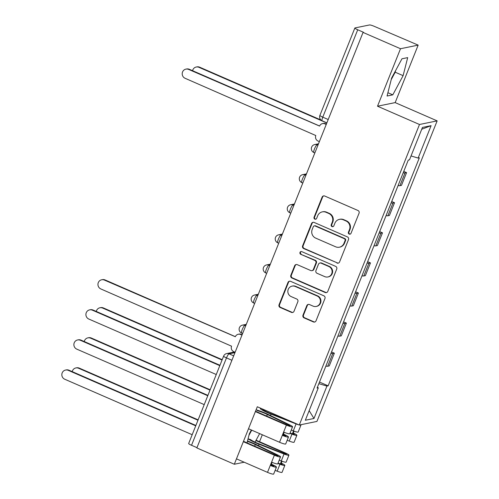 <?xml version="1.0" encoding="UTF-8"?>
<svg xmlns="http://www.w3.org/2000/svg" width="499" height="499" viewBox="0 0 499 499"><rect width="100%" height="100%" fill="white"/><g stroke="black" fill="none" stroke-linecap="round" stroke-linejoin="round"><path stroke-width="0.75" d="M349.194 234.087A1.441 1.397 -101.5 0 0 351.015 233.32L359.062 213.204A2.058 1.996 -101.5 0 0 357.976 210.503L324.718 196.026A2.058 1.996 -101.5 0 0 322.111 197.117L314.064 217.233A1.441 1.397 -101.5 0 0 315.649 219.211A1.441 1.397 -101.5 0 0 316.653 218.362L317.695 215.755A6.593 6.381 -101.5 0 1 326.028 212.275L328.797 213.478A6.593 6.381 -101.5 0 1 332.29 222.111L331.249 224.718A1.441 1.397 -101.5 0 0 332.827 226.689A1.441 1.397 -101.5 0 0 333.837 225.841L334.873 223.24A6.593 6.381 -101.5 0 1 343.212 219.753L345.982 220.957A6.593 6.381 -101.5 0 1 349.475 229.59L348.433 232.197A1.441 1.397 -101.5 0 0 349.194 234.087M339.47 219.354L339.981 219.248A6.593 6.381 -101.5 0 1 343.724 219.647L346.499 220.857A6.593 6.381 -101.5 0 1 349.986 229.49L348.944 232.091A1.441 1.397 -101.5 0 0 350.267 234.093M323.807 195.87A2.058 1.996 -101.5 0 0 322.628 197.011L314.576 217.134A1.441 1.397 -101.5 0 0 315.898 219.136M322.285 211.875L322.803 211.769A6.593 6.381 -101.5 0 1 326.546 212.169L329.315 213.372A6.593 6.381 -101.5 0 1 332.802 222.005L331.76 224.612A1.441 1.397 -101.5 0 0 333.083 226.615M302.987 315.181A2.058 1.996 -101.5 0 0 304.072 317.875L313.403 321.936A2.058 1.996 -101.5 0 0 316.01 320.851L324.949 298.508A2.058 1.996 -101.5 0 0 323.857 295.807L290.599 281.33A2.058 1.996 -101.5 0 0 287.992 282.422L279.053 304.764A2.058 1.996 -101.5 0 0 280.145 307.459L291.416 312.368A2.058 1.996 -101.5 0 0 294.023 311.276L297.847 301.714A2.058 1.996 -101.5 0 0 296.755 299.02L291.167 296.587A5.508 5.333 -101.5 0 1 292.09 286.12A5.508 5.333 -101.5 0 1 295.221 286.451L317.115 295.988A5.508 5.333 -101.5 0 1 316.191 306.448A5.508 5.333 -101.5 0 1 313.06 306.118L309.411 304.527A2.058 1.996 -101.5 0 0 306.81 305.619L302.987 315.181L303.498 315.075A2.058 1.996 -101.5 0 0 304.59 317.769L313.921 321.83A2.058 1.996 -101.5 0 0 314.825 321.992M377.512 106.212L395.171 102.607L418.162 45.122L400.504 48.727L377.512 106.212L419.491 124.488L299.281 425.029L257.303 406.76L234.312 464.245L196.849 447.934L363.047 32.423L363.559 32.316L357.727 29.772L322.772 117.159A4.198 0.867 113.5 0 0 322.129 120.795L326.87 122.86M400.504 48.727L363.047 32.423M336.956 263.048A2.058 1.996 -101.5 0 0 339.563 261.963L348.502 239.62A2.058 1.996 -101.5 0 0 347.41 236.919L314.152 222.442A2.058 1.996 -101.5 0 0 311.544 223.533L302.612 245.876A2.058 1.996 -101.5 0 0 303.698 248.571L337.474 262.948A2.058 1.996 -101.5 0 0 338.384 263.104M336.725 269.061L327.787 291.404A2.058 1.996 -101.5 0 1 325.18 292.495L291.921 278.018A2.058 1.996 -101.5 0 1 290.83 275.317L294.659 265.755A2.058 1.996 -101.5 0 1 297.261 264.67L310.752 270.539A2.058 1.996 -101.5 0 0 313.353 269.448L315.892 263.104A2.058 1.996 -101.5 0 0 314.8 260.409L300.76 254.297A1.441 1.397 -101.5 0 1 301.003 251.558A1.441 1.397 -101.5 0 1 301.82 251.646L335.634 266.366A2.058 1.996 -101.5 0 1 336.725 269.061M418.162 45.122L374.35 26.378A4.198 0.593 21.8 0 0 369.559 24.95L354.989 27.925A4.198 0.593 21.8 0 0 354.858 28.006A4.198 0.593 21.8 0 0 357.727 29.772M395.171 102.607L437.149 120.877L316.94 421.424L299.281 425.029M259.53 441.721L262.312 434.772M234.312 464.245L244.211 462.224M196.962 447.653L191.529 445.289A4.198 0.593 -158.2 0 1 188.659 443.524L223.614 356.136A4.198 0.593 21.8 0 0 226.484 357.908L191.529 445.289M398.096 185.541A9.656 1.36 21.8 0 0 399.905 185.69L404.995 172.96A9.656 1.36 -158.2 0 1 403.186 172.81M404.995 172.96L406.566 172.642L403.747 171.413M399.905 185.69L401.477 185.372L406.566 172.642M391.709 201.502L394.528 202.731L392.963 203.056A9.656 1.36 -158.2 0 1 391.147 202.906M386.058 215.637A9.656 1.36 21.8 0 0 387.866 215.786L389.438 215.462L394.528 202.731M379.67 231.598L382.496 232.827L380.924 233.145A9.656 1.36 -158.2 0 1 379.115 232.996M374.019 245.733A9.656 1.36 21.8 0 0 375.834 245.876L377.4 245.558L382.496 232.827M367.638 261.688L370.458 262.917L368.886 263.241A9.656 1.36 -158.2 0 1 367.077 263.092M361.987 275.822A9.656 1.36 21.8 0 0 363.796 275.972L365.368 275.648L370.458 262.917M355.6 291.784L358.419 293.013L356.854 293.331A9.656 1.36 -158.2 0 1 355.039 293.181M349.949 305.918A9.656 1.36 21.8 0 0 351.758 306.062L353.329 305.744L358.419 293.013M343.561 321.88L346.387 323.103L344.815 323.427A9.656 1.36 -158.2 0 1 343.006 323.277M337.91 336.008A9.656 1.36 21.8 0 0 339.725 336.158L341.291 335.839L346.387 323.103M331.529 351.97L334.349 353.198L332.777 353.517A9.656 1.36 -158.2 0 1 330.968 353.373M325.878 366.104A9.656 1.36 21.8 0 0 327.687 366.254L329.259 365.929L334.349 353.198M318.849 383.669L326.939 386.076L313.977 418.486L305.326 420.252L318.287 387.848L317.077 388.091L408.282 160.079L409.486 159.83L422.453 127.426L431.099 125.661L418.137 158.064L411.039 155.95M326.939 386.076L328.149 385.833L419.347 157.821L418.137 158.064M419.491 124.488L437.149 120.877M392.794 94.854L403.111 75.655L407.689 57.622L401.951 58.795L391.64 77.994L387.062 96.026L392.794 94.854L387.898 92.72M255.058 442.12L259.636 433.606M251.353 430.001L249.363 433.712L247.036 442.869M319.491 382.066L328.149 385.833M318.287 387.848L317.414 387.255M431.099 125.661L421.717 129.253M309.162 410.665L313.977 418.486M391.228 79.615L395.202 72.212L395.613 70.59M395.202 72.212L403.111 75.655M248.951 435.334L251.727 430.163M313.241 222.286A2.058 1.996 -101.5 0 0 312.062 223.427L303.124 245.77A2.058 1.996 -101.5 0 0 304.215 248.465L337.474 262.948M345.077 240.574A1.441 1.397 -101.5 0 0 344.316 238.684L315.125 225.978A1.441 1.397 -101.5 0 0 313.297 226.739L312.199 229.484A6.593 6.381 -101.5 0 0 315.692 238.117L335.646 246.805A6.593 6.381 -101.5 0 0 343.979 243.319L345.077 240.574L345.595 240.468A1.441 1.397 -101.5 0 0 344.834 238.584L344.316 238.684M314.301 225.891L314.819 225.785A1.441 1.397 -101.5 0 1 315.636 225.872L344.834 238.584M339.389 247.205L339.9 247.099A6.593 6.381 -101.5 0 0 344.497 243.213L343.979 243.319M345.595 240.468L344.497 243.213M296.356 264.507A2.058 1.996 -101.5 0 0 295.171 265.649L291.347 275.211A2.058 1.996 -101.5 0 0 292.439 277.912L325.697 292.389A2.058 1.996 -101.5 0 0 326.602 292.551M311.919 270.664L312.436 270.558A2.058 1.996 -101.5 0 0 313.871 269.341L316.41 263.004A2.058 1.996 -101.5 0 0 315.318 260.303L300.76 254.297M301.265 251.527A1.441 1.397 -101.5 0 0 301.277 254.191M324.749 276.633A5.508 5.333 -101.5 0 0 332.091 272.136A5.508 5.333 -101.5 0 0 328.797 266.503L321.082 263.141A2.058 1.996 -101.5 0 0 318.481 264.233L315.942 270.577A2.058 1.996 -101.5 0 0 317.033 273.271L324.749 276.633M327.874 276.964L328.392 276.858A5.508 5.333 -101.5 0 0 329.315 266.397L328.797 266.503M319.915 263.017L320.427 262.911A2.058 1.996 -101.5 0 1 321.599 263.035L329.315 266.397M308.507 304.365A2.058 1.996 -101.5 0 0 307.322 305.513L303.498 315.075M316.191 306.448L316.703 306.342A5.508 5.333 -101.5 0 0 317.626 295.882L317.115 295.988M292.09 286.12L292.607 286.014A5.508 5.333 -101.5 0 1 295.732 286.351L317.626 295.882M289.688 281.168A2.058 1.996 -101.5 0 0 288.509 282.315L279.571 304.658A2.058 1.996 -101.5 0 0 280.663 307.353L291.934 312.262A2.058 1.996 -101.5 0 0 292.838 312.424M326.82 122.985L198.945 67.321A4.828 4.672 -101.5 0 0 192.595 70.708M196.207 67.028L196.874 66.891A4.828 4.672 78.5 0 1 199.619 67.184L320.894 119.978M326.24 124.444L324.899 123.864A4.198 4.061 -101.5 0 0 319.591 126.085L188.653 69.423A4.828 4.672 -101.5 0 0 182.216 73.359A4.828 4.672 -101.5 0 0 185.104 78.293L315.811 135.535A4.198 4.061 -101.5 0 0 318.038 141.03L319.372 141.616M185.909 69.13L186.582 68.993A4.828 4.672 78.5 0 1 189.321 69.286L319.622 126.01M322.516 123.609L323.19 123.471A4.198 4.061 78.5 0 1 325.573 123.727L326.383 124.083M222.055 360.041L102.657 308.064A4.828 4.672 -101.5 0 0 96.301 311.457M99.919 307.771L100.586 307.634A4.828 4.672 78.5 0 1 103.324 307.927L222.198 359.673M290.094 432.982L291.996 433.731A2.52 0.356 21.8 0 0 294.335 434.286A2.52 0.356 21.8 0 0 292.62 433.226L293.287 433.088A5.246 0.736 21.8 0 1 296.874 435.296L294.092 442.245A5.246 0.736 21.8 0 1 289.22 441.085L287.168 440.286M289.95 433.344L291.996 434.142A5.246 0.736 21.8 0 0 296.874 435.296M293.531 430.949L292.358 433.868M210.017 390.131L90.618 338.16A4.828 4.672 -101.5 0 0 84.262 341.547M293.056 422.322L271.044 413.721A9.861 1.391 -158.2 0 1 262.617 409.517M260.285 408.768A12.594 1.771 21.8 0 0 271.044 414.133L296.088 423.919A5.246 0.736 21.8 0 0 298.951 424.886M291.26 430.063L293.306 430.862A5.246 0.736 21.8 0 0 298.184 432.022L300.959 425.073A5.246 0.736 21.8 0 0 300.766 424.73M299.406 425.005A5.246 0.736 21.8 0 0 300.959 425.073M87.88 337.867L88.548 337.729A4.828 4.672 78.5 0 1 91.292 338.023L210.16 389.769M294.061 431.148L293.287 433.088M278.055 463.078L279.964 463.827A2.52 0.356 21.8 0 0 282.303 464.376A2.52 0.356 21.8 0 0 280.581 463.315L281.249 463.178A5.246 0.736 21.8 0 1 284.835 465.392L282.06 472.335A5.246 0.736 21.8 0 1 277.182 471.181L275.136 470.382M277.912 463.434L279.958 464.238A5.246 0.736 21.8 0 0 284.835 465.392M281.492 461.039L280.326 463.958M255.893 440.567L284.673 453.092A2.52 0.356 -158.2 0 1 286.389 454.152A2.52 0.356 -158.2 0 1 284.05 453.597L259.012 443.811A9.861 1.391 -158.2 0 1 250.585 439.613L248.252 438.864L247.716 440.199M197.978 420.227L78.586 368.25A4.828 4.672 -101.5 0 0 72.23 371.643M248.252 438.864A12.594 1.771 21.8 0 0 259.012 444.222L284.05 454.015A5.246 0.736 21.8 0 0 288.921 455.169A5.246 0.736 21.8 0 0 285.341 452.955L256.081 440.218M279.222 460.153L281.274 460.957A5.246 0.736 21.8 0 0 286.145 462.111L288.921 455.169M75.842 367.956L76.509 367.819A4.828 4.672 78.5 0 1 79.254 368.112L198.128 419.859M282.029 461.244L281.249 463.178M241.984 335.097L240.649 334.517A4.198 4.061 -101.5 0 0 235.341 336.738L104.397 280.076A4.828 4.672 -101.5 0 0 97.96 284.012A4.828 4.672 -101.5 0 0 100.848 288.946L231.561 346.187A4.198 4.061 -101.5 0 0 233.782 351.683L235.116 352.263M101.659 279.783L102.326 279.646A4.828 4.672 78.5 0 1 105.064 279.939L235.372 336.663M238.266 334.261L238.934 334.124A4.198 4.061 78.5 0 1 241.316 334.38L242.127 334.735M219.809 365.648L92.359 310.166A4.828 4.672 -101.5 0 0 89.62 309.873L90.288 309.736A4.828 4.672 78.5 0 1 93.032 310.029L219.953 365.28M89.62 309.873A4.828 4.672 -101.5 0 0 88.81 319.042L216.26 374.518M255.513 411.226L287.081 424.967A2.52 0.356 21.8 0 0 290.038 425.778A2.52 0.356 21.8 0 0 288.89 424.98L267.327 414.476A9.861 1.391 21.8 0 0 257.234 410.615M256.087 409.798A12.594 1.771 -158.2 0 1 268.612 414.625L290.181 425.123A5.246 0.736 -158.2 0 1 292.57 426.788A5.246 0.736 -158.2 0 1 286.414 425.104L255.369 411.588M292.57 426.788L289.794 433.731A5.246 0.736 -158.2 0 1 283.632 432.047L286.414 425.104M284.567 435.783L284.798 435.203A2.52 0.356 -158.2 0 1 285.946 436.001A2.52 0.356 -158.2 0 1 282.989 435.19L284.156 432.271M207.771 395.738L80.327 340.262A4.828 4.672 -101.5 0 0 77.582 339.969L78.256 339.831A4.828 4.672 78.5 0 1 80.994 340.125L207.921 395.376M284.798 435.203L283.282 434.461M283.444 434.061L286.089 435.353A5.246 0.736 -158.2 0 1 288.478 437.012A5.246 0.736 -158.2 0 1 282.322 435.328L283.632 432.047M288.478 437.012L285.702 443.954A5.246 0.736 -158.2 0 1 279.546 442.27L248.502 428.76M77.582 339.969A4.828 4.672 -101.5 0 0 76.777 349.132L204.222 404.614M282.989 435.19L282.322 435.328L279.546 442.27M243.481 441.316L275.043 455.057A2.52 0.356 21.8 0 0 277.999 455.868A2.52 0.356 21.8 0 0 276.851 455.069L255.288 444.572A9.861 1.391 21.8 0 0 247.417 441.384M247.516 440.985A12.594 1.771 -158.2 0 1 256.58 444.721L278.143 455.219A5.246 0.736 -158.2 0 1 280.532 456.884A5.246 0.736 -158.2 0 1 274.375 455.194L243.331 441.684M280.532 456.884L277.756 463.827A5.246 0.736 -158.2 0 1 271.599 462.143L274.375 455.194M272.529 465.879L272.766 465.293A2.52 0.356 -158.2 0 1 273.914 466.091A2.52 0.356 -158.2 0 1 270.957 465.286L272.123 462.367M195.739 425.834L68.288 370.352A4.828 4.672 -101.5 0 0 65.55 370.058L66.217 369.921A4.828 4.672 78.5 0 1 68.956 370.214L195.882 425.466M272.766 465.293L271.244 464.557M271.406 464.157L274.051 465.442A5.246 0.736 -158.2 0 1 276.446 467.108A5.246 0.736 -158.2 0 1 270.283 465.417L271.599 462.143M276.446 467.108L273.664 474.05A5.246 0.736 -158.2 0 1 267.508 472.366L236.464 458.849M65.55 370.058A4.828 4.672 -101.5 0 0 64.739 379.228L192.19 434.71M270.957 465.286L270.283 465.417L267.508 472.366M234.973 352.631L229.053 353.835A4.198 0.867 113.5 0 0 226.484 357.908L231.916 360.272M233.682 355.849L229.053 353.835A4.198 4.061 78.5 0 0 226.671 353.585A4.198 4.198 0 0 0 223.614 356.136M339.725 336.158L344.815 323.427M351.758 306.062L356.854 293.331M363.796 275.972L368.886 263.241M375.834 245.876L380.924 233.145M387.866 215.786L392.963 203.056M327.687 366.254L332.777 353.517M245.957 325.155L244.853 325.385A4.198 0.867 113.5 0 0 242.395 329.172A4.198 0.867 113.5 0 0 241.635 333.089L242.614 333.513M245.72 325.76L244.853 325.385A4.198 4.061 78.5 0 0 242.47 325.13A4.198 4.198 0 0 0 241.635 333.089M257.995 295.065L256.891 295.289A4.198 0.867 113.5 0 0 254.434 299.082A4.198 0.867 113.5 0 0 253.673 302.993L254.652 303.423M257.752 295.664L256.891 295.289A4.198 4.061 78.5 0 0 254.509 295.034A4.198 4.198 0 0 0 253.673 302.993M270.034 264.969L268.93 265.194A4.198 0.867 113.5 0 0 266.472 268.986A4.198 0.867 113.5 0 0 265.711 272.903L266.691 273.327M269.791 265.574L268.93 265.194A4.198 4.061 78.5 0 0 266.547 264.944A4.198 4.198 0 0 0 265.711 272.903M282.066 234.879L280.962 235.104A4.198 0.867 113.5 0 0 278.504 238.89A4.198 0.867 113.5 0 0 277.743 242.807L278.723 243.238M281.829 235.478L280.962 235.104A4.198 4.061 78.5 0 0 278.579 234.848A4.198 4.198 0 0 0 277.743 242.807M294.104 204.783L293 205.008A4.198 0.867 113.5 0 0 290.543 208.8A4.198 0.867 113.5 0 0 289.782 212.717L290.761 213.142M293.861 205.388L293 205.008A4.198 4.061 78.5 0 0 290.618 204.758A4.198 4.198 0 0 0 289.782 212.717M306.143 174.694L305.039 174.918A4.198 0.867 113.5 0 0 302.581 178.704A4.198 0.867 113.5 0 0 301.82 182.622L302.799 183.052M305.899 175.292L305.039 174.918A4.198 4.061 78.5 0 0 302.656 174.662A4.198 4.198 0 0 0 301.82 182.622M318.175 144.598L317.071 144.822A4.198 0.867 113.5 0 0 314.613 148.615A4.198 0.867 113.5 0 0 313.852 152.532L314.832 152.956M317.938 145.197L317.071 144.822A4.198 4.061 78.5 0 0 314.688 144.573A4.198 4.198 0 0 0 313.852 152.532M328.205 119.523L322.772 117.159A4.198 0.593 21.8 0 1 319.903 115.394A4.198 4.198 0 0 0 322.129 120.795M349.986 229.49L349.475 229.59M346.499 220.857L345.982 220.957M343.724 219.647L343.212 219.753M331.76 224.612L331.249 224.718M332.802 222.005L332.29 222.111M329.315 213.372L328.797 213.478M326.546 212.169L326.028 212.275M314.576 217.134L314.064 217.233M322.628 197.011L322.111 197.117M348.944 232.091L348.433 232.197M304.215 248.465L303.698 248.571M303.124 245.77L302.612 245.876M312.062 223.427L311.544 223.533M315.636 225.872L315.125 225.978M325.697 292.389L325.18 292.495M292.439 277.912L291.921 278.018M291.347 275.211L290.83 275.317M295.171 265.649L294.659 265.755M313.871 269.341L313.353 269.448M316.41 263.004L315.892 263.104M315.318 260.303L314.8 260.409M321.599 263.035L321.082 263.141M307.322 305.513L306.81 305.619M295.732 286.351L295.221 286.451M291.934 312.262L291.416 312.368M280.663 307.353L280.145 307.459M279.571 304.658L279.053 304.764M288.509 282.315L287.992 282.422M313.921 321.83L313.403 321.936M304.59 317.769L304.072 317.875M199.619 67.184L198.945 67.321M324.899 123.864L325.573 123.727M188.653 69.423L189.321 69.286M103.324 307.927L102.657 308.064M291.996 434.142L289.22 441.085M271.044 414.133L270.483 415.536M296.088 423.919L293.306 430.862M91.292 338.023L90.618 338.16M279.958 464.238L277.182 471.181M284.673 453.092L284.411 453.734M259.012 444.222L258.445 445.632M284.05 454.015L281.274 460.957M79.254 368.112L78.586 368.25M240.649 334.517L241.316 334.38M104.397 280.076L105.064 279.939M92.359 310.166L93.032 310.029M288.653 425.56L288.89 424.98M266.684 416.085L267.327 414.476M80.327 340.262L80.994 340.125M276.621 455.656L276.851 455.069M254.646 446.181L255.288 444.572M68.288 370.352L68.956 370.214M318.499 143.793L314.688 144.573M306.461 173.883L302.656 174.662M294.429 203.979L290.618 204.758M282.39 234.068L278.579 234.848M270.352 264.164L266.547 264.944M258.32 294.26L254.509 295.034M246.281 324.35L242.47 325.13M226.671 353.585L234.48 351.988M319.903 115.394L354.858 28.006"/></g></svg>
